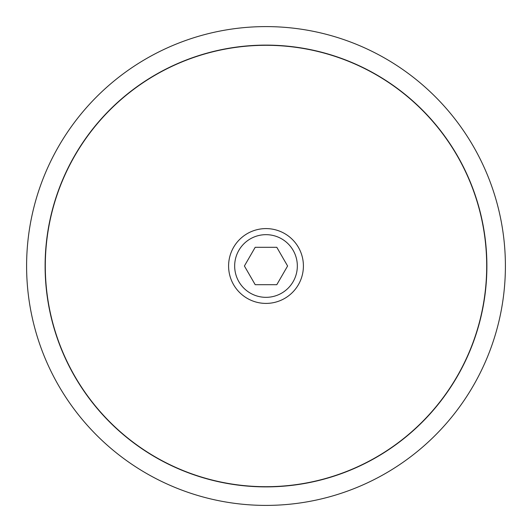 <?xml version="1.0" encoding="UTF-8"?>
<svg xmlns="http://www.w3.org/2000/svg" width="532" height="532" viewBox="0 0 532 532"><rect width="100%" height="100%" fill="white"/><g stroke="black" fill="none" stroke-linecap="round" stroke-linejoin="round"><path stroke-width="0.8" d="M486.7 266A220.7 220.7 0 0 0 266 45.3A220.7 220.7 0 0 0 45.3 266A220.7 220.7 0 0 0 266 486.7A220.7 220.7 0 0 0 486.7 266M228.594 266A37.406 37.406 0 0 0 266 303.406A37.406 37.406 0 0 0 303.406 266A37.406 37.406 0 0 0 266 228.594A37.406 37.406 0 0 0 228.594 266M234.665 266A31.335 31.335 0 0 0 266 297.335A31.335 31.335 0 0 0 297.335 266A31.335 31.335 0 0 0 266 234.665A31.335 31.335 0 0 0 234.665 266M486.886 266A220.886 220.886 0 0 1 266 486.886A220.886 220.886 0 0 1 45.114 266A220.886 220.886 0 0 1 266 45.114A220.886 220.886 0 0 1 486.886 266M26.6 266A239.4 239.4 0 0 0 266 505.4A239.4 239.4 0 0 0 505.4 266A239.4 239.4 0 0 0 266 26.6A239.4 239.4 0 0 0 26.6 266M255.2 284.706L244.401 266L255.2 247.294M276.8 247.294L287.599 266L276.8 284.7L255.2 284.7M255.2 247.3L276.8 247.3"/></g></svg>
